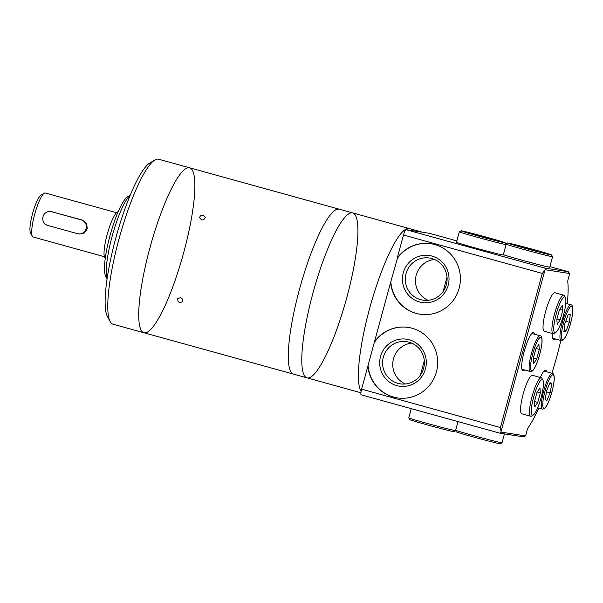 <?xml version="1.0" encoding="UTF-8"?>
<svg xmlns="http://www.w3.org/2000/svg" width="603" height="603" viewBox="0 0 603 603"><rect width="100%" height="100%" fill="white"/><g stroke="black" fill="none" stroke-linecap="round" stroke-linejoin="round"><path stroke-width="0.9" d="M107.1 278.767L105.676 276.144A42.074 8.314 -74.5 0 1 110.266 234.65A42.074 8.314 -74.5 0 1 127.655 196.699L130.225 195.168M107.115 278.631A44.931 8.879 -74.5 0 1 112.422 235.245A44.931 8.879 -74.5 0 1 130.165 195.304M110.168 321.595L107.409 316.477A81.299 16.062 -74.5 0 1 105.389 294.309A81.299 16.062 -74.5 0 1 135.524 183.387A81.299 16.062 -74.5 0 1 149.868 162.983L154.865 160.014A85.581 16.914 -74.5 0 1 158.619 159.23L189.613 167.8A85.581 16.914 -74.5 0 1 183.621 252.883A85.581 16.914 -74.5 0 1 143.981 332.766A85.581 16.914 -74.5 0 1 150.494 245.775A85.581 16.914 -74.5 0 1 189.613 167.8A85.581 16.914 105.5 0 0 149.974 247.69A85.581 16.914 105.5 0 0 143.981 332.766L112.987 324.195A85.581 16.914 -74.5 0 1 110.168 321.595A85.581 16.914 -74.5 0 1 108.043 298.259A85.581 16.914 -74.5 0 1 126.434 214.615A85.581 16.914 -74.5 0 1 154.865 160.014M180.47 297.678L177.712 298.553C177.614 302.156 179.197 303.203 182.475 301.696C183.199 299.932 182.528 298.591 180.47 297.678M422.56 232.238L352.672 212.904A85.581 16.914 105.5 0 0 313.032 292.794A85.581 16.914 105.5 0 0 307.04 377.87A85.581 16.914 105.5 0 0 346.152 299.902A85.581 16.914 105.5 0 0 352.672 212.904L339.195 209.181A85.581 16.914 105.5 0 0 299.555 289.063A85.581 16.914 105.5 0 0 293.563 374.146L143.981 332.766M203.452 215.248C201.176 214.962 199.917 215.806 199.676 217.789C201.817 220.811 203.716 220.668 205.367 217.344L203.452 215.248M189.613 167.8L339.195 209.181A85.581 16.914 105.5 0 0 299.555 289.063A85.581 16.914 105.5 0 0 293.563 374.146L307.04 377.87A85.581 16.914 105.5 0 1 313.032 292.794A85.581 16.914 105.5 0 1 352.672 212.904M369.631 308.45A85.581 16.914 105.5 0 0 361.099 391.407A85.581 16.914 105.5 0 1 369.631 308.45A85.581 16.914 105.5 0 1 409.271 228.56A85.581 16.914 105.5 0 0 369.631 308.45M443.13 291.505L447.034 277.048M411.721 343.122A21.324 20.901 -81.2 0 0 393.503 358.762A21.324 20.901 -81.2 0 0 405.412 383.975M420.397 375.172L424.301 360.715M523.314 436.821L525.522 435.886A2.849 0.565 105.5 0 0 525.967 434.522L527.165 430.12A2.849 0.565 105.5 0 1 528.122 427.731A85.581 16.914 105.5 0 0 538.773 408.118M551.873 373.265A85.581 16.914 105.5 0 0 560.843 340.476M567.257 303.769A85.581 16.914 105.5 0 0 567.777 281.782A2.849 0.565 105.5 0 1 568.139 279.302L569.338 274.9A2.849 0.565 105.5 0 0 569.639 273.513L568.177 271.689L549.891 266.624L568.237 271.704L544.908 268.094L406.105 229.698A5.706 1.131 105.5 0 0 403.482 235.027L397.204 258.144A35.66 34.944 98.8 0 1 430.889 243.74A35.66 34.944 98.8 0 1 459.983 284.315A35.66 34.944 98.8 0 1 420.005 314.216A35.66 34.944 98.8 0 1 390.623 282.362L361.612 389.154A5.706 1.131 105.5 0 0 361.212 394.822A5.706 1.131 105.5 0 0 361.235 394.829L500.038 433.225L501.018 432.102A5.706 1.131 105.5 0 1 501.055 431.605L500.415 427.542L361.612 389.154M429.396 233.301A2.849 0.565 105.5 0 0 429.389 233.293A2.849 0.565 105.5 0 0 429.374 233.293L406.105 229.698M569.639 273.513L545.135 269.729L544.908 268.094M523.517 436.858L500.038 433.225M536.67 251.067L520.502 246.589L536.67 251.067M525.07 248.285A22.824 0.52 15.2 0 0 551.579 254.948A22.824 0.52 15.2 0 0 529.69 248.481A22.824 0.52 15.2 0 0 507.545 242.986A22.824 0.52 15.2 0 0 525.07 248.285M490.209 238.886L474.041 234.409L490.209 238.886M478.609 236.105A22.824 0.52 15.2 0 0 505.118 242.768A22.824 0.52 15.2 0 0 483.229 236.301A22.824 0.52 15.2 0 0 461.076 230.806A22.824 0.52 15.2 0 0 478.609 236.105M505.857 244.064A24.248 0.55 15.2 0 0 524.414 249.619A24.248 0.55 15.2 0 0 552.582 256.712A24.248 0.55 15.2 0 0 552.582 256.697L551.579 254.948M455.657 430.271A24.248 0.55 15.2 0 0 473.868 435.668A24.248 0.55 15.2 0 0 502.028 442.768A24.248 0.55 15.2 0 0 502.035 442.76L504.44 433.911M458.009 421.595L455.574 430.58A24.248 0.55 15.2 0 0 455.574 430.58L453.81 431.59A22.824 0.52 15.2 0 1 427.316 424.904A22.824 0.52 15.2 0 1 409.776 419.628L408.774 417.879A24.248 0.55 15.2 0 0 408.774 417.879A24.248 0.55 15.2 0 0 427.406 423.487A24.248 0.55 15.2 0 0 455.567 430.587L456.245 431.808A22.824 0.52 15.2 0 0 473.777 437.085A22.824 0.52 15.2 0 0 500.279 443.77L502.028 442.768M431.032 243.763A35.66 34.944 -81.2 0 0 397.483 258.19L390.623 282.362M390.902 282.408A35.66 34.944 -81.2 0 0 420.148 314.238M403.271 272.812A23.766 23.291 -81.2 0 0 431.56 301.982A23.766 23.291 -81.2 0 0 442.353 262.267A23.766 23.291 -81.2 0 0 403.271 272.812M406.06 273.521A21.324 20.901 -81.2 0 0 422.952 300.173A21.324 20.901 -81.2 0 0 446.861 282.287A21.324 20.901 -81.2 0 0 429.464 258.024A21.324 20.901 -81.2 0 0 406.06 273.521M434.454 259.456A21.324 20.901 -81.2 0 0 416.236 275.096A21.324 20.901 -81.2 0 0 428.138 300.309M545.135 269.729A5.706 1.131 105.5 0 0 544.908 270.197L542.285 273.423L403.482 235.027M367.89 366.029A35.66 34.944 -81.2 0 0 397.271 397.882A35.66 34.944 -81.2 0 0 437.25 367.981A35.66 34.944 -81.2 0 0 408.163 327.406A35.66 34.944 -81.2 0 0 374.471 341.811M524.587 369.948A19.824 3.92 -74.5 0 1 522.907 370.815A19.824 3.92 -74.5 0 1 524.422 350.66A19.824 3.92 -74.5 0 1 533.482 332.6A19.824 3.92 -74.5 0 1 534.477 334.205M533.256 358.521L535.886 348.828L538.916 344.253L539.308 349.363L536.678 359.056L533.647 363.632L533.256 358.521M555.416 338.976A19.824 3.92 -74.5 0 1 553.735 339.843A19.824 3.92 -74.5 0 1 552.604 333.549M563.895 331.703L564.868 323.675L568.071 314.947L570.31 314.238L569.345 322.258L566.134 330.987L563.895 331.703M540.333 377.486A19.824 3.92 -74.5 0 1 545.67 370.212A19.824 3.92 -74.5 0 1 546.665 371.817M546.778 390.239L550.072 382.581L551.76 383.9L550.155 392.877L546.868 400.535L545.18 399.224L546.778 390.239M542.926 380.078L542.007 378.375A19.967 3.95 105.5 0 0 541.343 377.772A19.967 3.95 105.5 0 0 532.095 396.412A19.967 3.95 105.5 0 0 530.7 416.266A19.967 3.95 105.5 0 0 531.575 416.078L533.24 415.09A18.542 3.663 105.5 0 0 540.899 398.364A18.542 3.663 105.5 0 0 542.926 380.078A18.542 3.663 105.5 0 0 533.723 396.827A18.542 3.663 105.5 0 0 533.24 415.09M541.343 377.772L532.449 375.307A19.967 3.95 105.5 0 0 523.2 393.947A19.967 3.95 105.5 0 0 521.806 413.801L530.7 416.266M534.778 406.919L537.755 402.412L540.348 392.885L539.964 387.857L536.987 392.365L534.394 401.9L534.778 406.919M565.358 297.513L564.438 295.809A19.967 3.95 105.5 0 0 563.782 295.206A19.967 3.95 105.5 0 0 554.534 313.846A19.967 3.95 105.5 0 0 553.132 333.7A19.967 3.95 105.5 0 0 554.006 333.512L555.672 332.524A18.542 3.663 105.5 0 0 563.338 315.799A18.542 3.663 105.5 0 0 565.358 297.513A18.542 3.663 105.5 0 0 556.154 314.261A18.542 3.663 105.5 0 0 555.672 332.524M563.782 295.206L554.888 292.741A19.967 3.95 105.5 0 0 545.64 311.382A19.967 3.95 105.5 0 0 544.238 331.235L553.132 333.7M557.21 324.354L560.187 319.854L562.78 310.319L562.395 305.291L559.418 309.799L556.825 319.334L557.21 324.354M536.12 348.481L539.308 349.363M533.361 358.137L536.678 359.056M565.75 321.263L569.345 322.258M564.054 330.414L566.134 330.987M546.491 391.86L550.155 392.877M549.748 383.342L551.76 383.9M537.213 392.018L540.348 392.885M534.499 401.515L537.755 402.412M559.644 309.452L562.78 310.319M556.931 318.949L560.187 319.854M531.394 249.672L531.499 249.28M484.933 237.492L485.038 237.1M477.953 237.439A24.248 0.55 15.2 0 0 506.121 244.532A24.248 0.55 15.2 0 0 506.121 244.516L503.279 254.986A24.248 0.55 -164.8 0 1 475.111 247.893A24.248 0.55 -164.8 0 1 456.479 242.278L459.32 231.816A24.248 0.55 15.2 0 0 459.32 231.816A24.248 0.55 15.2 0 0 477.953 237.439M552.582 256.712L549.74 267.167A24.248 0.55 -164.8 0 1 521.572 260.074A24.248 0.55 -164.8 0 1 503.362 254.677M383.327 357.187A21.324 20.901 -81.2 0 0 400.219 383.84A21.324 20.901 -81.2 0 0 424.128 365.953A21.324 20.901 -81.2 0 0 406.731 341.69A21.324 20.901 -81.2 0 0 383.327 357.187M380.546 356.479A23.766 23.291 -81.2 0 0 408.826 385.649A23.766 23.291 -81.2 0 0 419.62 345.934A23.766 23.291 -81.2 0 0 380.546 356.479M368.169 366.074A35.66 34.944 -81.2 0 0 397.415 397.905M408.299 327.429A35.66 34.944 -81.2 0 0 374.749 341.856M78.3 233.843L79.641 234.047L84.39 232.954L87.247 228.831L86.704 223.434L82.603 220.118L81.254 219.914A7.13 6.987 98.8 0 1 86.221 228.258A7.13 6.987 98.8 0 1 77.516 233.67L47.871 225.469A7.13 6.987 98.8 0 1 42.903 217.125A7.13 6.987 98.8 0 1 51.609 211.713L81.254 219.914M50.825 211.54L82.603 220.118M116.53 212.701L45.263 192.99A22.824 4.507 105.5 0 0 44.26 193.201A22.824 4.507 105.5 0 0 34.688 214.291A22.824 4.507 105.5 0 0 32.343 236.286A22.824 4.507 105.5 0 0 33.09 236.979L104.357 256.697M44.26 193.201L40.929 195.176A19.967 3.95 105.5 0 0 32.554 213.635A19.967 3.95 105.5 0 0 30.497 232.879L32.343 236.286M118.143 211.804A24.15 4.771 105.5 0 0 107.198 234.379A24.15 4.771 105.5 0 0 105.284 258.295M456.855 240.891L429.374 233.293L456.855 240.891M525.522 435.886L501.018 432.102M500.415 427.542L542.285 273.423M501.055 431.605L544.908 270.197M530.256 371.516L532.261 370.996C532.788 370.709 534.74 369.089 538.117 359.742C540.966 350.629 542.27 343.944 542.029 339.693C541.818 337.092 541.192 335.781 540.145 335.773A18.542 3.663 105.5 0 0 531.56 353.079A18.542 3.663 105.5 0 0 530.256 371.516L521.912 369.209M532.864 353.411A17.404 3.437 105.5 0 0 534.039 368.742A17.404 3.437 105.5 0 0 541.939 339.67A17.404 3.437 105.5 0 0 532.864 353.411M561.084 340.544L563.089 340.024C563.609 339.738 565.561 338.11 568.938 328.771C571.787 319.658 573.091 312.972 572.85 308.721C572.646 306.113 572.021 304.809 570.973 304.801A18.542 3.663 105.5 0 0 562.38 322.108A18.542 3.663 105.5 0 0 561.084 340.544L552.74 338.23M563.684 322.439A17.404 3.437 105.5 0 0 564.868 337.77A17.404 3.437 105.5 0 0 572.767 308.691A17.404 3.437 105.5 0 0 563.684 322.439M542.444 409.135L544.449 408.615C544.976 408.329 546.929 406.701 550.305 397.354C553.155 388.249 554.459 381.563 554.217 377.312C554.006 374.704 553.381 373.4 552.333 373.393A18.542 3.663 105.5 0 0 543.748 390.699A18.542 3.663 105.5 0 0 542.444 409.135L537.695 407.816M545.052 391.03A17.404 3.437 105.5 0 0 546.228 406.362A17.404 3.437 105.5 0 0 554.127 377.282A17.404 3.437 105.5 0 0 545.052 391.03M52.958 211.917L51.609 211.713M360.911 392.772L307.04 377.87M507.545 242.986L505.811 243.981M411.269 408.668L408.774 417.864M361.212 394.822L500.075 433.233M540.145 335.773L531.801 333.467M570.973 304.801L565.757 303.354M552.333 373.393L543.989 371.079M461.076 230.806L459.328 231.808M505.118 242.768L506.121 244.516"/></g></svg>
